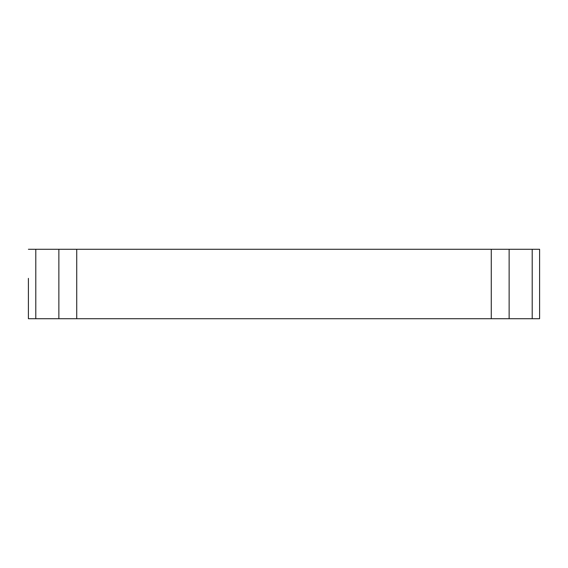 <?xml version="1.0" encoding="UTF-8"?>
<svg xmlns="http://www.w3.org/2000/svg" width="568" height="568" viewBox="0 0 568 568"><rect width="100%" height="100%" fill="white"/><g stroke="black" fill="none" stroke-linecap="round" stroke-linejoin="round"><path stroke-width="0.85" d="M28.4 278.356L28.4 318.712L76.723 318.712L76.723 249.288L28.4 249.288M539.6 318.712L539.6 249.288L491.277 249.288L491.277 318.712L539.6 318.712M76.723 249.288L491.277 249.288M491.277 318.712L76.723 318.712M35.791 318.712L35.791 249.288M58.873 249.288L58.873 318.712M509.127 318.712L509.127 249.288M532.209 249.288L532.209 318.712"/></g></svg>
